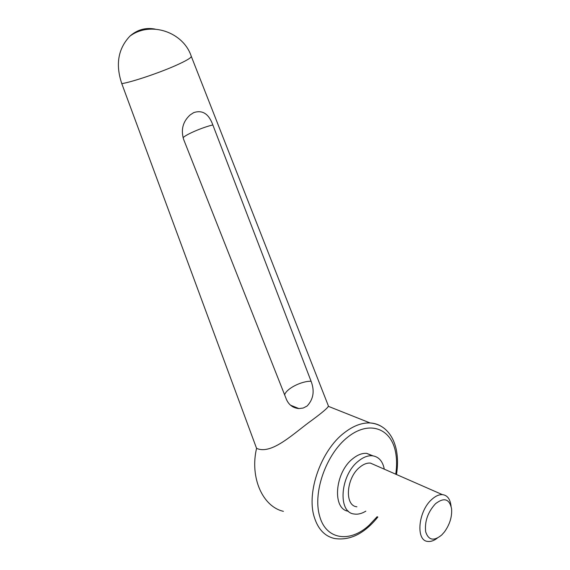 <?xml version="1.0" encoding="UTF-8"?>
<svg xmlns="http://www.w3.org/2000/svg" width="570" height="570" viewBox="0 0 570 570"><rect width="100%" height="100%" fill="white"/><g stroke="black" fill="none" stroke-linecap="round" stroke-linejoin="round"><path stroke-width="0.85" d="M155.183 29.12C145.706 27.31 137.292 29.647 129.939 36.117C150.601 20.769 183.433 32.091 191.263 56.295L191.271 56.309C191.435 57.748 186.169 60.848 175.46 65.621C158.752 73.046 132.347 81.902 121.795 83.662L256.564 448.348C271.933 455.345 294.526 432.509 312.438 419.855C322.328 412.53 327.622 408.013 328.327 406.317L328.299 405.705M284.63 394.86C286.283 388.719 301.416 380.974 311.085 381.252C314.79 390.977 313.457 399.242 307.095 406.04L303.219 408.034L298.915 408.576C293.065 408.034 288.919 405.006 286.461 399.492L183.64 139.429C180.719 129.753 182.87 121.595 190.109 114.955L193.65 112.653C202.4 109.689 208.798 113.786 212.845 124.951C202.813 127.238 185.906 134.47 183.056 137.733M384.301 469.181C382.691 461.094 378.672 456.62 372.253 455.765C367.771 455.437 363.14 457.24 358.345 461.159C340.083 475.216 337.469 512.722 354.276 514.019C357.953 514.582 361.808 513.62 365.84 511.14M348.484 511.247C331.947 509.466 334.711 472.516 352.78 458.7C357.568 454.81 362.199 453.036 366.688 453.371L372.937 455.836M451.098 506.174L450.955 505.419C450.029 498.786 447.172 495.18 442.377 494.625C439.028 494.461 435.523 496.043 431.846 499.37C418.081 511.169 415.466 541.037 427.928 541.436C430.849 541.757 433.934 540.681 437.183 538.23M435.501 503.723C427.806 512.138 424.529 521.5 425.676 531.817C428.533 540.374 433.905 541.407 441.793 534.917L444.429 531.938C449.773 524.486 452.153 516.755 451.59 508.746C449.452 498.828 444.087 497.154 435.501 503.723M356.92 506.787C344.244 505.889 346.14 477.81 359.82 467.186C363.461 464.187 366.995 462.819 370.407 463.089L375.409 465.284M311.085 381.252L212.845 124.951M129.939 36.117C118.068 48.685 115.354 64.531 121.795 83.662M256.564 448.348C249.681 477.61 262.699 506.702 283.411 511.333M377.867 517.011C364.38 533.72 349.909 540.88 334.44 538.479C324.651 536.235 317.889 528.996 314.163 516.755C306.382 491.889 321.209 450.443 343.938 433.065C352.965 425.975 361.686 422.598 370.094 422.954C374.533 423.197 378.523 424.493 382.071 426.852M395.751 474.197C396.991 465.825 396.855 458.123 395.345 451.091C390.514 427.835 368.605 420.197 347.493 437.332C326.282 454.105 312.666 492.224 319.57 515.857C325.876 540.011 350.001 543.139 369.218 525.141L377.176 516.677M396.178 449.146C394.226 440.446 390.422 433.663 384.764 428.804C380.582 425.377 375.694 423.424 370.094 422.954L328.327 406.317M372.253 455.765L366.688 453.371M370.407 463.089L442.377 494.625M396.2 449.253C397.846 457.005 397.931 465.426 396.478 474.511M290.501 405.192L298.915 408.576M191.271 56.309L328.306 405.705"/></g></svg>
